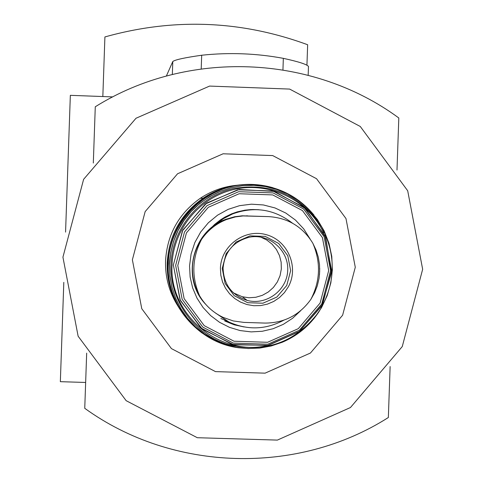 <?xml version="1.0" encoding="UTF-8"?>
<svg xmlns="http://www.w3.org/2000/svg" width="483" height="483" viewBox="0 0 483 483"><rect width="100%" height="100%" fill="white"/><g stroke="black" fill="none" stroke-linecap="round" stroke-linejoin="round"><path stroke-width="0.72" d="M63.81 282.356L60.345 381.679L85.648 382.464M112.768 96.908L70.343 95.332L65.567 232.112M308.468 66.406C306.808 64.33 298.434 61.643 283.34 58.346C256.31 53.341 229.087 52.303 201.683 55.231C184.669 57.658 175.039 59.753 172.787 61.522L172.34 74.436M166.387 75.994L172.787 61.522M355.283 267.268L345.985 218.564L316.528 178.704L272.69 155.574L223.092 153.787L177.563 173.771L145.16 211.602L132.378 259.782L141.773 308.703L171.453 348.623L215.484 371.614L265.089 373.16L310.442 353.025L342.61 315.236L355.283 267.268M390.131 366.543L388.35 417.511C297.492 475.326 172.691 471.957 84.748 408.31L86.674 353.133M422.655 269.266L407.7 190.773L360.276 126.48L289.625 89.077L209.586 86.077L136.019 118.244L83.619 179.32L62.929 257.173L78.137 336.234L126.154 400.685L197.312 437.713L277.363 440.098L350.465 407.525L402.261 346.571L422.655 269.266M93.316 163.031L95.278 106.767C187.452 49.175 312.199 54.199 398.813 117.979L396.996 170.034M102.831 96.54L104.908 36.943C173.554 17.72 241.132 20.316 307.653 44.744L306.934 65.235M243.915 322.403L265.064 323.085C284.33 322.976 299.593 315.073 310.865 299.375L314.578 292.807L317.313 285.785L319.028 278.45L319.68 271.524L319.511 264.599L318.315 257.204L316.081 250.043L312.827 243.245C302.714 226.805 288.037 217.93 268.783 216.619L243.015 215.931L235.426 216.909L226.654 219.481C216.293 223.544 207.913 230.204 201.514 239.447C195.929 247.839 192.904 257.107 192.439 267.262C192.186 277.399 194.552 286.884 199.545 295.717C205.215 305.383 213.106 312.622 223.206 317.428L233.313 320.954L243.915 322.403M268.783 216.619L242.176 215.81L234.647 216.746L225.899 219.282C191.993 231.043 180.739 278.939 205.897 304.531M215.551 313.062L228.851 321.962C247.483 330.384 265.825 329.78 283.871 320.157M292.42 223.14C274.199 209.145 254.263 206.072 232.625 213.921L223.381 218.666L215.11 224.951M237.31 185.212C223.907 186.444 211.584 190.785 200.348 198.247C178.776 213.571 167.178 234.454 165.542 260.892C165.108 277.423 169.334 292.644 178.233 306.554M220.864 318.472L228.399 321.732M233.47 292.897L242.279 296.755L249.017 297.763L255.809 297.274L262.335 295.33L268.282 292.01L273.378 287.476L277.363 281.945L280.062 275.684L281.341 268.983L281.142 262.172L279.47 255.567L276.409 249.482L272.104 244.211L266.755 239.997L260.621 237.05M223.08 267.962C223.611 284.354 231.629 295.167 247.133 300.39C266.429 305.727 287.276 290.168 287.723 270.13C288.677 250.103 268.959 233.186 249.337 237.219C233.506 241.397 224.752 251.643 223.08 267.962M283.34 58.346L282.941 69.854M201.683 55.231L201.206 68.858M247.64 215.883L246.728 215.774M240.377 184.856C226.847 186.227 214.416 190.682 203.071 198.217C180.835 214.011 168.875 235.535 167.196 262.794C166.744 279.554 170.964 295.028 179.857 309.217M272.973 187.73C251.691 181.741 231.17 183.769 211.415 193.828C184.53 209.29 169.998 232.516 167.818 263.501C167.673 292.457 179.115 315.64 202.142 333.071M313.932 215.032C295.693 193.586 272.497 183.48 244.344 184.723C203.814 186.939 169.02 223.049 168.307 263.79C166.176 304.483 198.368 342.845 238.65 347.772L249.047 348.557M219.222 191.769C188.66 206.108 172.045 230.137 169.376 263.857L169.883 276.143L172.238 288.212M318.732 312.084C309.428 325.85 297.244 335.92 282.175 342.296L271.156 345.997L259.727 348.086L248.117 348.533L236.567 347.319L225.301 344.47L214.555 340.038L204.544 334.121L195.482 326.834L187.549 318.327L180.902 308.776L175.685 298.361L171.996 287.313L169.925 275.847L169.497 264.195L169.931 275.853L172.008 287.319L175.691 298.373L180.914 308.782L187.561 318.339L195.494 326.846L204.563 334.127L214.567 340.044L225.313 344.47L236.573 347.319L248.129 348.533L259.733 348.086L271.162 345.997L282.175 342.296L293.996 336.192L304.67 328.241L313.914 318.665L321.485 307.713L327.178 295.681L330.843 282.881L332.389 269.665L331.773 256.37L329.001 243.36L324.165 230.971L317.379 219.542L308.824 209.368L298.729 200.723L287.361 193.834L276.626 189.408L265.378 186.553L253.829 185.333L242.218 185.768L230.777 187.857L219.753 191.552L209.356 196.786L199.805 203.446L191.292 211.397L183.993 220.489L178.064 230.524L173.614 241.301L170.74 252.603L169.503 264.201L170.734 252.609L173.602 241.313L178.046 230.536L183.975 220.508L191.262 211.421L199.769 203.464L209.32 196.798L219.723 191.558L230.753 187.857L242.194 185.768L253.804 185.327L265.366 186.553L276.626 189.408L287.361 193.834C301.935 201.459 313.382 212.532 321.696 227.046C300.329 194.746 270.558 181.988 232.389 188.775C198.181 197.167 172.147 229.256 170.988 264.563C169.684 299.858 193.417 333.62 226.956 344.282C264.569 353.61 295.161 342.876 318.732 312.084C335.679 284.276 336.669 255.93 321.696 227.046M323.688 232.945C308.444 200.578 270.715 181.747 235.644 189.113C200.536 196.297 173.216 228.694 172.057 264.624C168.827 314.759 220.073 357.462 268.596 345.297M173.367 265.016L180.02 299.726L201.067 328.054L232.299 344.391L267.51 345.508L299.714 331.229L322.572 304.399L331.573 270.323L324.968 235.722L304.036 207.424L272.901 191.02L237.696 189.777L205.402 203.983L182.429 230.838L173.367 265.016M175.649 265.384L182.169 299.375L202.782 327.124L233.361 343.117L267.842 344.216L299.388 330.227L321.769 303.952L330.589 270.583L324.117 236.694L303.62 208.982L273.124 192.916L238.65 191.703L207.02 205.613L184.524 231.912L175.649 265.384M177.78 265.511L184.132 298.615L204.2 325.639L233.989 341.215L267.576 342.29L298.301 328.669L320.102 303.07L328.694 270.565L322.39 237.564L302.424 210.564L272.72 194.921L239.139 193.737L208.336 207.292L186.426 232.909L177.78 265.511M310.086 238.952L303.674 228.833L295.487 220.097L285.809 213.051L274.984 207.938L263.392 204.949L251.432 204.182L239.538 205.673L228.127 209.368L217.604 215.14L208.336 222.784L200.662 232.033L194.842 242.551L191.099 253.98L189.553 265.904L190.133 277.043L192.645 287.91L197.004 298.168L203.071 307.508L210.673 315.64L219.572 322.324L229.491 327.353L240.136 330.571L251.178 331.893L262.281 331.272L273.106 328.724L283.322 324.335L292.632 318.243L300.74 310.623M258.477 209.694L252.627 209.513L244.851 210.183L237.231 211.88L231.695 213.812L225.108 216.976L220.453 219.88L214.706 224.396L210.787 228.236M201.514 239.447C192.011 257.91 191.353 276.668 199.545 295.717M220.411 268.391L220.834 275.292L222.548 281.987L225.507 288.23L229.6 293.797L234.666 298.476L240.534 302.104L246.982 304.55L253.78 305.721L260.675 305.582L267.413 304.127L273.764 301.422L279.482 297.558L284.366 292.68L288.242 286.956C299.297 267.322 287.91 240.353 266.151 234.666C244.537 228.429 220.912 245.823 220.411 268.391M310.865 299.375C320.32 280.961 320.972 262.251 312.827 243.245M222.246 268.409L225.114 283.4L234.201 295.65L247.694 302.72L262.915 303.215L276.85 297.051L286.745 285.447L290.645 270.697L287.783 255.724L278.721 243.486L265.245 236.404L250.025 235.879L236.072 242.031L226.159 253.641L222.246 268.409M308.474 66.406L308.172 75.215M226.624 219.415L225.899 219.282M200.348 198.247L203.071 198.217C214.386 190.7 226.793 186.251 240.286 184.868M168.199 274.791L167.818 263.501C169.998 232.51 184.53 209.29 211.415 193.828C221.751 188.491 232.734 185.46 244.344 184.723C273.034 183.806 296.206 193.876 313.859 214.941M206.452 335.933C216.39 342.115 227.125 346.063 238.65 347.772L249.071 348.557M224.728 320.984L234.177 324.799L244.138 326.961M173.343 265.01L182.828 230.029L206.658 203.041L239.236 189.481L274.41 191.425L305.22 208.451L325.717 237.479L331.459 272.684L321.847 305.751L299.267 331.567L268.349 345.345L233.814 344.777L202.256 329.068L180.364 300.547L173.343 265.01M258.743 209.713L250.864 209.568L244.984 210.159L237.28 211.862L231.695 213.812L232.625 213.921M319.716 268.355L319.492 274.706M242.279 296.755L247.133 300.39"/></g></svg>
